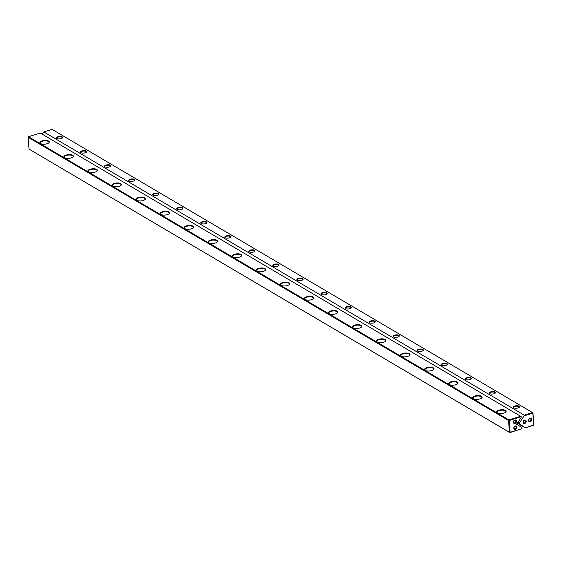 <?xml version="1.0" encoding="UTF-8"?>
<svg xmlns="http://www.w3.org/2000/svg" width="562" height="562" viewBox="0 0 562 562"><rect width="100%" height="100%" fill="white"/><g stroke="black" fill="none" stroke-linecap="round" stroke-linejoin="round"><path stroke-width="0.84" d="M530.261 421.753A1.848 1.475 -59.5 0 1 528.554 420.545A1.848 1.475 -59.5 0 1 529.994 418.367A1.848 1.475 -59.5 0 1 531.701 419.568A1.848 1.475 -59.5 0 1 530.261 421.753M529.79 418.648A1.391 1.11 120.5 0 0 529.987 421.184A1.391 1.11 120.5 0 0 529.79 418.648M524.746 423.46A1.848 1.475 -59.5 0 1 523.039 422.259A1.848 1.475 -59.5 0 1 524.479 420.074A1.848 1.475 -59.5 0 1 526.187 421.282A1.848 1.475 -59.5 0 1 524.746 423.46M524.276 420.362A1.391 1.11 120.5 0 0 524.472 422.898A1.391 1.11 120.5 0 0 524.276 420.362M61.174 138.624A3.126 1.243 175.5 0 1 56.783 138.428A3.126 1.243 175.5 0 1 57.921 136.714A3.126 1.243 175.5 0 1 61.602 136.594A3.126 1.243 175.5 0 1 62.396 137.985A3.126 1.243 175.5 0 1 61.174 138.624M62.227 138.126A2.775 1.103 -4.5 0 0 62.34 137.767A2.775 1.103 -4.5 0 0 61.932 137.254A2.775 1.103 -4.5 0 0 58.132 137.135A2.775 1.103 -4.5 0 0 56.804 138.203A2.775 1.103 -4.5 0 0 56.973 138.54M85.213 152.801A3.126 1.243 175.5 0 1 80.83 152.604A3.126 1.243 175.5 0 1 81.968 150.883A3.126 1.243 175.5 0 1 85.649 150.771A3.126 1.243 175.5 0 1 86.443 152.161A3.126 1.243 175.5 0 1 85.213 152.801M86.274 152.302A2.775 1.103 -4.5 0 0 86.386 151.944A2.775 1.103 -4.5 0 0 85.979 151.424A2.775 1.103 -4.5 0 0 82.178 151.311A2.775 1.103 -4.5 0 0 80.851 152.379A2.775 1.103 -4.5 0 0 81.019 152.716M109.26 166.977A3.126 1.243 175.5 0 1 104.876 166.774A3.126 1.243 175.5 0 1 106.014 165.059A3.126 1.243 175.5 0 1 109.695 164.947A3.126 1.243 175.5 0 1 110.489 166.338A3.126 1.243 175.5 0 1 109.26 166.977M110.314 166.478A2.775 1.103 -4.5 0 0 110.433 166.12A2.775 1.103 -4.5 0 0 110.026 165.6A2.775 1.103 -4.5 0 0 106.225 165.481A2.775 1.103 -4.5 0 0 104.897 166.556A2.775 1.103 -4.5 0 0 105.066 166.893M133.306 181.147A3.126 1.243 175.5 0 1 128.923 180.95A3.126 1.243 175.5 0 1 130.061 179.236A3.126 1.243 175.5 0 1 133.742 179.116A3.126 1.243 175.5 0 1 134.536 180.507A3.126 1.243 175.5 0 1 133.306 181.147M134.36 180.655A2.775 1.103 -4.5 0 0 134.48 180.29A2.775 1.103 -4.5 0 0 134.072 179.777A2.775 1.103 -4.5 0 0 130.265 179.657A2.775 1.103 -4.5 0 0 128.944 180.725A2.775 1.103 -4.5 0 0 129.112 181.062M157.353 195.323A3.126 1.243 175.5 0 1 152.969 195.126A3.126 1.243 175.5 0 1 154.107 193.412A3.126 1.243 175.5 0 1 157.789 193.293A3.126 1.243 175.5 0 1 158.582 194.684A3.126 1.243 175.5 0 1 157.353 195.323M158.407 194.824A2.775 1.103 -4.5 0 0 158.526 194.466A2.775 1.103 -4.5 0 0 158.119 193.953A2.775 1.103 -4.5 0 0 154.311 193.834A2.775 1.103 -4.5 0 0 152.99 194.902A2.775 1.103 -4.5 0 0 153.159 195.239M181.4 209.5A3.126 1.243 175.5 0 1 177.016 209.303A3.126 1.243 175.5 0 1 178.154 207.582A3.126 1.243 175.5 0 1 181.835 207.469A3.126 1.243 175.5 0 1 182.629 208.86A3.126 1.243 175.5 0 1 181.4 209.5M182.453 209.001A2.775 1.103 -4.5 0 0 182.573 208.643A2.775 1.103 -4.5 0 0 182.165 208.123A2.775 1.103 -4.5 0 0 178.358 208.01A2.775 1.103 -4.5 0 0 177.037 209.078A2.775 1.103 -4.5 0 0 177.206 209.415M205.446 223.676A3.126 1.243 175.5 0 1 201.063 223.472A3.126 1.243 175.5 0 1 202.201 221.758A3.126 1.243 175.5 0 1 205.882 221.646A3.126 1.243 175.5 0 1 206.668 223.037A3.126 1.243 175.5 0 1 205.446 223.676M206.5 223.177A2.775 1.103 -4.5 0 0 206.619 222.819A2.775 1.103 -4.5 0 0 206.212 222.299A2.775 1.103 -4.5 0 0 202.404 222.187A2.775 1.103 -4.5 0 0 201.084 223.255A2.775 1.103 -4.5 0 0 201.252 223.592M229.493 237.845A3.126 1.243 175.5 0 1 225.109 237.649A3.126 1.243 175.5 0 1 226.247 235.935A3.126 1.243 175.5 0 1 229.928 235.815A3.126 1.243 175.5 0 1 230.715 237.206A3.126 1.243 175.5 0 1 229.493 237.845M230.546 237.354A2.775 1.103 -4.5 0 0 230.666 236.988A2.775 1.103 -4.5 0 0 230.258 236.476A2.775 1.103 -4.5 0 0 226.451 236.356A2.775 1.103 -4.5 0 0 225.13 237.424A2.775 1.103 -4.5 0 0 225.299 237.768M253.539 252.022A3.126 1.243 175.5 0 1 249.156 251.825A3.126 1.243 175.5 0 1 250.294 250.111A3.126 1.243 175.5 0 1 253.968 249.992A3.126 1.243 175.5 0 1 254.762 251.383A3.126 1.243 175.5 0 1 253.539 252.022M254.593 251.523A2.775 1.103 -4.5 0 0 254.712 251.165A2.775 1.103 -4.5 0 0 254.305 250.652A2.775 1.103 -4.5 0 0 250.497 250.533A2.775 1.103 -4.5 0 0 249.177 251.6A2.775 1.103 -4.5 0 0 249.345 251.938M277.586 266.198A3.126 1.243 175.5 0 1 273.202 266.002A3.126 1.243 175.5 0 1 274.34 264.288A3.126 1.243 175.5 0 1 278.014 264.168A3.126 1.243 175.5 0 1 278.808 265.559A3.126 1.243 175.5 0 1 277.586 266.198M278.64 265.7A2.775 1.103 -4.5 0 0 278.752 265.341A2.775 1.103 -4.5 0 0 278.352 264.821A2.775 1.103 -4.5 0 0 274.544 264.709A2.775 1.103 -4.5 0 0 273.216 265.777A2.775 1.103 -4.5 0 0 273.392 266.114M301.632 280.375A3.126 1.243 175.5 0 1 297.249 280.178A3.126 1.243 175.5 0 1 298.387 278.457A3.126 1.243 175.5 0 1 302.061 278.345A3.126 1.243 175.5 0 1 302.855 279.736A3.126 1.243 175.5 0 1 301.632 280.375M302.686 279.876A2.775 1.103 -4.5 0 0 302.799 279.518A2.775 1.103 -4.5 0 0 302.398 278.998A2.775 1.103 -4.5 0 0 298.591 278.885A2.775 1.103 -4.5 0 0 297.263 279.953A2.775 1.103 -4.5 0 0 297.438 280.29M325.679 294.544A3.126 1.243 175.5 0 1 321.288 294.348A3.126 1.243 175.5 0 1 322.433 292.633A3.126 1.243 175.5 0 1 326.108 292.521A3.126 1.243 175.5 0 1 326.901 293.905A3.126 1.243 175.5 0 1 325.679 294.544M326.733 294.052A2.775 1.103 -4.5 0 0 326.845 293.687A2.775 1.103 -4.5 0 0 326.445 293.174A2.775 1.103 -4.5 0 0 322.637 293.055A2.775 1.103 -4.5 0 0 321.309 294.123A2.775 1.103 -4.5 0 0 321.485 294.467M349.726 308.721A3.126 1.243 175.5 0 1 345.335 308.524A3.126 1.243 175.5 0 1 346.48 306.81A3.126 1.243 175.5 0 1 350.154 306.69A3.126 1.243 175.5 0 1 350.948 308.081A3.126 1.243 175.5 0 1 349.726 308.721M350.779 308.229A2.775 1.103 -4.5 0 0 350.892 307.864A2.775 1.103 -4.5 0 0 350.491 307.351A2.775 1.103 -4.5 0 0 346.684 307.231A2.775 1.103 -4.5 0 0 345.356 308.299A2.775 1.103 -4.5 0 0 345.532 308.636M373.772 322.897A3.126 1.243 175.5 0 1 369.382 322.7A3.126 1.243 175.5 0 1 370.527 320.986A3.126 1.243 175.5 0 1 374.201 320.867A3.126 1.243 175.5 0 1 374.994 322.258A3.126 1.243 175.5 0 1 373.772 322.897M374.826 322.398A2.775 1.103 -4.5 0 0 374.938 322.04A2.775 1.103 -4.5 0 0 374.538 321.527A2.775 1.103 -4.5 0 0 370.73 321.408A2.775 1.103 -4.5 0 0 369.403 322.476A2.775 1.103 -4.5 0 0 369.571 322.813M397.819 337.074A3.126 1.243 175.5 0 1 393.428 336.877A3.126 1.243 175.5 0 1 394.573 335.156A3.126 1.243 175.5 0 1 398.247 335.043A3.126 1.243 175.5 0 1 399.041 336.434A3.126 1.243 175.5 0 1 397.819 337.074M398.872 336.575A2.775 1.103 -4.5 0 0 398.985 336.216A2.775 1.103 -4.5 0 0 398.584 335.697A2.775 1.103 -4.5 0 0 394.777 335.584A2.775 1.103 -4.5 0 0 393.449 336.652A2.775 1.103 -4.5 0 0 393.618 336.989M421.865 351.25A3.126 1.243 175.5 0 1 417.475 351.046A3.126 1.243 175.5 0 1 418.62 349.332A3.126 1.243 175.5 0 1 422.294 349.22A3.126 1.243 175.5 0 1 423.088 350.611A3.126 1.243 175.5 0 1 421.865 351.25M422.919 350.751A2.775 1.103 -4.5 0 0 423.031 350.393A2.775 1.103 -4.5 0 0 422.631 349.873A2.775 1.103 -4.5 0 0 418.823 349.761A2.775 1.103 -4.5 0 0 417.496 350.828A2.775 1.103 -4.5 0 0 417.664 351.166M445.912 365.419A3.126 1.243 175.5 0 1 441.521 365.223A3.126 1.243 175.5 0 1 442.659 363.509A3.126 1.243 175.5 0 1 446.34 363.389A3.126 1.243 175.5 0 1 447.134 364.78A3.126 1.243 175.5 0 1 445.912 365.419M446.966 364.928A2.775 1.103 -4.5 0 0 447.078 364.562A2.775 1.103 -4.5 0 0 446.678 364.05A2.775 1.103 -4.5 0 0 442.87 363.93A2.775 1.103 -4.5 0 0 441.542 364.998A2.775 1.103 -4.5 0 0 441.711 365.335M469.951 379.596A3.126 1.243 175.5 0 1 465.568 379.399A3.126 1.243 175.5 0 1 466.706 377.685A3.126 1.243 175.5 0 1 470.387 377.566A3.126 1.243 175.5 0 1 471.181 378.957A3.126 1.243 175.5 0 1 469.951 379.596M471.012 379.097A2.775 1.103 -4.5 0 0 471.125 378.739A2.775 1.103 -4.5 0 0 470.717 378.226A2.775 1.103 -4.5 0 0 466.917 378.107A2.775 1.103 -4.5 0 0 465.589 379.174A2.775 1.103 -4.5 0 0 465.757 379.512M493.998 393.772A3.126 1.243 175.5 0 1 489.614 393.576A3.126 1.243 175.5 0 1 490.752 391.862A3.126 1.243 175.5 0 1 494.434 391.742A3.126 1.243 175.5 0 1 495.227 393.133A3.126 1.243 175.5 0 1 493.998 393.772M495.059 393.274A2.775 1.103 -4.5 0 0 495.171 392.915A2.775 1.103 -4.5 0 0 494.764 392.395A2.775 1.103 -4.5 0 0 490.963 392.283A2.775 1.103 -4.5 0 0 489.635 393.351A2.775 1.103 -4.5 0 0 489.804 393.688M518.045 407.949A3.126 1.243 175.5 0 1 513.661 407.745A3.126 1.243 175.5 0 1 514.799 406.031A3.126 1.243 175.5 0 1 518.48 405.919A3.126 1.243 175.5 0 1 519.274 407.309A3.126 1.243 175.5 0 1 518.045 407.949M519.098 407.45A2.775 1.103 -4.5 0 0 519.218 407.092A2.775 1.103 -4.5 0 0 518.81 406.572A2.775 1.103 -4.5 0 0 515.003 406.459A2.775 1.103 -4.5 0 0 513.682 407.527A2.775 1.103 -4.5 0 0 513.851 407.864M43.822 131.944L524.269 415.156L532.537 412.592L52.097 129.379L43.822 131.944L42.066 134.1M517.476 423.263L525.266 427.851L533.745 425.005L532.811 413.154L524.149 415.845L519.457 422.94L519.527 423.783L525.077 427.696M517.799 422.764L519.527 423.783M518.185 422.188L519.457 422.94M524.149 415.845L524.269 415.156M532.966 412.894L532.537 412.592L532.966 412.894L533.9 424.739L533.542 425.286L525.266 427.851M515.059 423.439A1.848 1.475 -59.5 0 1 513.352 422.231A1.848 1.475 -59.5 0 1 514.792 420.053A1.848 1.475 -59.5 0 1 516.499 421.254A1.848 1.475 -59.5 0 1 515.059 423.439M514.581 420.334A1.391 1.11 120.5 0 0 514.785 422.87A1.391 1.11 120.5 0 0 514.581 420.334M515.523 429.361A1.848 1.475 -59.5 0 1 513.816 428.16A1.848 1.475 -59.5 0 1 515.256 425.975A1.848 1.475 -59.5 0 1 516.97 427.176A1.848 1.475 -59.5 0 1 515.523 429.361M515.052 426.256A1.391 1.11 120.5 0 0 515.249 428.792A1.391 1.11 120.5 0 0 515.052 426.256M47.039 143.767A4.742 1.89 175.5 0 1 40.38 143.465A4.742 1.89 175.5 0 1 42.115 140.865A4.742 1.89 175.5 0 1 47.7 140.683A4.742 1.89 175.5 0 1 48.901 142.797A4.742 1.89 175.5 0 1 47.039 143.767M48.739 142.938A4.398 1.749 -4.5 0 0 48.985 142.284A4.398 1.749 -4.5 0 0 42.319 141.287A4.398 1.749 -4.5 0 0 40.218 142.98A4.398 1.749 -4.5 0 0 40.562 143.584M71.086 157.943A4.742 1.89 175.5 0 1 64.426 157.641A4.742 1.89 175.5 0 1 66.161 155.035A4.742 1.89 175.5 0 1 71.746 154.859A4.742 1.89 175.5 0 1 72.948 156.974A4.742 1.89 175.5 0 1 71.086 157.943M72.786 157.114A4.398 1.749 -4.5 0 0 73.032 156.461A4.398 1.749 -4.5 0 0 66.365 155.463A4.398 1.749 -4.5 0 0 64.265 157.149A4.398 1.749 -4.5 0 0 64.609 157.76M95.133 172.12A4.742 1.89 175.5 0 1 88.473 171.817A4.742 1.89 175.5 0 1 90.201 169.211A4.742 1.89 175.5 0 1 95.786 169.036A4.742 1.89 175.5 0 1 96.994 171.143A4.742 1.89 175.5 0 1 95.133 172.12M96.833 171.291A4.398 1.749 -4.5 0 0 97.078 170.637A4.398 1.749 -4.5 0 0 90.412 169.633A4.398 1.749 -4.5 0 0 88.311 171.326A4.398 1.749 -4.5 0 0 88.656 171.93M119.179 186.289A4.742 1.89 175.5 0 1 112.519 185.994A4.742 1.89 175.5 0 1 114.248 183.388A4.742 1.89 175.5 0 1 119.832 183.212A4.742 1.89 175.5 0 1 121.041 185.32A4.742 1.89 175.5 0 1 119.179 186.289M120.879 185.46A4.398 1.749 -4.5 0 0 121.125 184.814A4.398 1.749 -4.5 0 0 114.458 183.809A4.398 1.749 -4.5 0 0 112.358 185.502A4.398 1.749 -4.5 0 0 112.702 186.106M143.226 200.465A4.742 1.89 175.5 0 1 136.566 200.163A4.742 1.89 175.5 0 1 138.294 197.564A4.742 1.89 175.5 0 1 143.879 197.381A4.742 1.89 175.5 0 1 145.087 199.496A4.742 1.89 175.5 0 1 143.226 200.465M144.926 199.636A4.398 1.749 -4.5 0 0 145.172 198.99A4.398 1.749 -4.5 0 0 138.505 197.986A4.398 1.749 -4.5 0 0 136.404 199.679A4.398 1.749 -4.5 0 0 136.749 200.283M167.272 214.642A4.742 1.89 175.5 0 1 160.613 214.34A4.742 1.89 175.5 0 1 162.341 211.733A4.742 1.89 175.5 0 1 167.926 211.558A4.742 1.89 175.5 0 1 169.134 213.672A4.742 1.89 175.5 0 1 167.272 214.642M168.972 213.813A4.398 1.749 -4.5 0 0 169.218 213.16A4.398 1.749 -4.5 0 0 162.551 212.162A4.398 1.749 -4.5 0 0 160.451 213.848A4.398 1.749 -4.5 0 0 160.795 214.459M191.319 228.818A4.742 1.89 175.5 0 1 184.659 228.516A4.742 1.89 175.5 0 1 186.387 225.91A4.742 1.89 175.5 0 1 191.972 225.734A4.742 1.89 175.5 0 1 193.18 227.849A4.742 1.89 175.5 0 1 191.319 228.818M193.019 227.989A4.398 1.749 -4.5 0 0 193.258 227.336A4.398 1.749 -4.5 0 0 186.591 226.331A4.398 1.749 -4.5 0 0 184.498 228.024A4.398 1.749 -4.5 0 0 184.842 228.629M215.365 242.995A4.742 1.89 175.5 0 1 208.706 242.693A4.742 1.89 175.5 0 1 210.434 240.086A4.742 1.89 175.5 0 1 216.019 239.911A4.742 1.89 175.5 0 1 217.227 242.018A4.742 1.89 175.5 0 1 215.365 242.995M217.065 242.166A4.398 1.749 -4.5 0 0 217.304 241.512A4.398 1.749 -4.5 0 0 210.638 240.508A4.398 1.749 -4.5 0 0 208.544 242.201A4.398 1.749 -4.5 0 0 208.888 242.805M239.412 257.164A4.742 1.89 175.5 0 1 232.752 256.869A4.742 1.89 175.5 0 1 234.48 254.263A4.742 1.89 175.5 0 1 240.065 254.087A4.742 1.89 175.5 0 1 241.274 256.195A4.742 1.89 175.5 0 1 239.412 257.164M241.112 256.335A4.398 1.749 -4.5 0 0 241.351 255.689A4.398 1.749 -4.5 0 0 234.684 254.684A4.398 1.749 -4.5 0 0 232.591 256.377A4.398 1.749 -4.5 0 0 232.935 256.982M263.459 271.341A4.742 1.89 175.5 0 1 256.799 271.039A4.742 1.89 175.5 0 1 258.527 268.432A4.742 1.89 175.5 0 1 264.112 268.257A4.742 1.89 175.5 0 1 265.313 270.371A4.742 1.89 175.5 0 1 263.459 271.341M265.152 270.512A4.398 1.749 -4.5 0 0 265.397 269.858A4.398 1.749 -4.5 0 0 258.731 268.861A4.398 1.749 -4.5 0 0 256.637 270.554A4.398 1.749 -4.5 0 0 256.982 271.158M287.505 285.517A4.742 1.89 175.5 0 1 280.845 285.215A4.742 1.89 175.5 0 1 282.574 282.609A4.742 1.89 175.5 0 1 288.158 282.433A4.742 1.89 175.5 0 1 289.36 284.548A4.742 1.89 175.5 0 1 287.505 285.517M289.198 284.688A4.398 1.749 -4.5 0 0 289.444 284.035A4.398 1.749 -4.5 0 0 282.777 283.037A4.398 1.749 -4.5 0 0 280.684 284.723A4.398 1.749 -4.5 0 0 281.021 285.327M311.552 299.694A4.742 1.89 175.5 0 1 304.892 299.391A4.742 1.89 175.5 0 1 306.62 296.785A4.742 1.89 175.5 0 1 312.205 296.61A4.742 1.89 175.5 0 1 313.406 298.717A4.742 1.89 175.5 0 1 311.552 299.694M313.245 298.865A4.398 1.749 -4.5 0 0 313.491 298.211A4.398 1.749 -4.5 0 0 306.824 297.207A4.398 1.749 -4.5 0 0 304.723 298.9A4.398 1.749 -4.5 0 0 305.068 299.504M335.598 313.863A4.742 1.89 175.5 0 1 328.932 313.568A4.742 1.89 175.5 0 1 330.667 310.962A4.742 1.89 175.5 0 1 336.252 310.786A4.742 1.89 175.5 0 1 337.453 312.894A4.742 1.89 175.5 0 1 335.598 313.863M337.291 313.034A4.398 1.749 -4.5 0 0 337.537 312.388A4.398 1.749 -4.5 0 0 330.87 311.383A4.398 1.749 -4.5 0 0 328.77 313.076A4.398 1.749 -4.5 0 0 329.114 313.68M359.645 328.039A4.742 1.89 175.5 0 1 352.978 327.737A4.742 1.89 175.5 0 1 354.713 325.138A4.742 1.89 175.5 0 1 360.298 324.955A4.742 1.89 175.5 0 1 361.499 327.07A4.742 1.89 175.5 0 1 359.645 328.039M361.338 327.21A4.398 1.749 -4.5 0 0 361.584 326.557A4.398 1.749 -4.5 0 0 354.917 325.56A4.398 1.749 -4.5 0 0 352.817 327.253A4.398 1.749 -4.5 0 0 353.161 327.857M383.684 342.216A4.742 1.89 175.5 0 1 377.025 341.914A4.742 1.89 175.5 0 1 378.76 339.308A4.742 1.89 175.5 0 1 384.345 339.132A4.742 1.89 175.5 0 1 385.546 341.246A4.742 1.89 175.5 0 1 383.684 342.216M385.384 341.387A4.398 1.749 -4.5 0 0 385.63 340.734A4.398 1.749 -4.5 0 0 378.964 339.736A4.398 1.749 -4.5 0 0 376.863 341.422A4.398 1.749 -4.5 0 0 377.207 342.033M407.731 356.392A4.742 1.89 175.5 0 1 401.071 356.09A4.742 1.89 175.5 0 1 402.806 353.484A4.742 1.89 175.5 0 1 408.391 353.308A4.742 1.89 175.5 0 1 409.593 355.416A4.742 1.89 175.5 0 1 407.731 356.392M409.431 355.563A4.398 1.749 -4.5 0 0 409.677 354.91A4.398 1.749 -4.5 0 0 403.01 353.905A4.398 1.749 -4.5 0 0 400.91 355.598A4.398 1.749 -4.5 0 0 401.254 356.203M431.778 370.569A4.742 1.89 175.5 0 1 425.118 370.267A4.742 1.89 175.5 0 1 426.853 367.66A4.742 1.89 175.5 0 1 432.438 367.485A4.742 1.89 175.5 0 1 433.639 369.592A4.742 1.89 175.5 0 1 431.778 370.569M433.478 369.74A4.398 1.749 -4.5 0 0 433.724 369.086A4.398 1.749 -4.5 0 0 427.057 368.082A4.398 1.749 -4.5 0 0 424.956 369.775A4.398 1.749 -4.5 0 0 425.301 370.379M455.824 384.738A4.742 1.89 175.5 0 1 449.164 384.436A4.742 1.89 175.5 0 1 450.9 381.837A4.742 1.89 175.5 0 1 456.484 381.661A4.742 1.89 175.5 0 1 457.686 383.769A4.742 1.89 175.5 0 1 455.824 384.738M457.524 383.909A4.398 1.749 -4.5 0 0 457.77 383.263A4.398 1.749 -4.5 0 0 451.103 382.258A4.398 1.749 -4.5 0 0 449.003 383.951A4.398 1.749 -4.5 0 0 449.347 384.556M479.871 398.915A4.742 1.89 175.5 0 1 473.211 398.613A4.742 1.89 175.5 0 1 474.946 396.006A4.742 1.89 175.5 0 1 480.531 395.831A4.742 1.89 175.5 0 1 481.732 397.945A4.742 1.89 175.5 0 1 479.871 398.915M481.571 398.086A4.398 1.749 -4.5 0 0 481.817 397.432A4.398 1.749 -4.5 0 0 475.15 396.435A4.398 1.749 -4.5 0 0 473.049 398.128A4.398 1.749 -4.5 0 0 473.394 398.732M503.917 413.091A4.742 1.89 175.5 0 1 497.258 412.789A4.742 1.89 175.5 0 1 498.986 410.183A4.742 1.89 175.5 0 1 504.571 410.007A4.742 1.89 175.5 0 1 505.779 412.122A4.742 1.89 175.5 0 1 503.917 413.091M505.617 412.262A4.398 1.749 -4.5 0 0 505.863 411.609A4.398 1.749 -4.5 0 0 499.197 410.611A4.398 1.749 -4.5 0 0 497.096 412.297A4.398 1.749 -4.5 0 0 497.44 412.901M521.15 416.561L40.281 133.046L28.458 136.714L508.905 419.926L520.721 416.259L521.15 416.561L521.072 417.819L520.995 416.821L509.179 420.495L510.106 432.34L521.929 428.673L509.903 432.621L29.034 149.106L509.474 432.326L508.54 420.474L28.1 137.261L29.034 149.106M516.619 424.078L517.3 424.472L516.731 424.598L516.619 424.036L521.072 417.819M521.852 427.682L521.929 428.673L521.852 427.682L517.3 424.472M28.458 136.714L28.1 137.261L28.458 136.714M508.905 419.926L508.54 420.474L509.179 420.495L508.905 419.926M510.106 432.34L509.474 432.326L510.106 432.34"/></g></svg>

